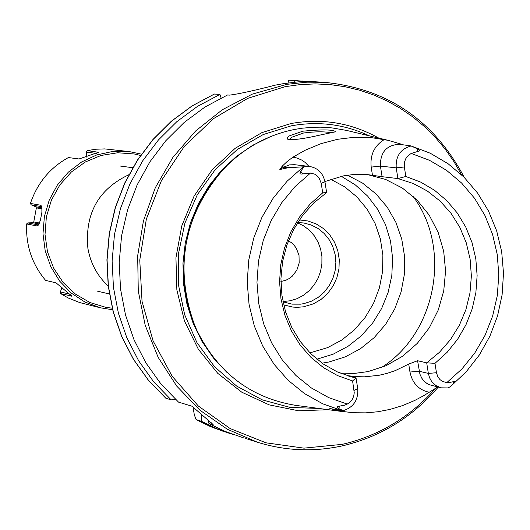 <?xml version="1.0" encoding="UTF-8"?>
<svg xmlns="http://www.w3.org/2000/svg" width="530" height="530" viewBox="0 0 530 530"><rect width="100%" height="100%" fill="white"/><g stroke="black" fill="none" stroke-linecap="round" stroke-linejoin="round"><path stroke-width="0.79" d="M289.36 135.872L302.782 131.195C322.525 129.327 333.469 129.532 335.623 131.791L319.63 135.143C303.65 138.853 293.03 140.231 287.764 139.284L287.366 137.84L289.36 135.872M331.846 132.878C324.976 131.433 315.562 131.473 303.61 132.997L291.341 137.403L289.413 139.774M243.31 437.767L225.376 431.5L209.019 423.675L213.113 424.517L192.019 406.232L178.517 402.118L160.842 383.826L145.902 362.904L134.037 339.79L125.511 314.979L120.529 289.002L119.204 262.436L121.575 235.85L127.591 209.834L137.118 184.957L149.95 161.756L165.784 140.742L184.281 122.357L205.024 106.994L227.549 94.976L229.656 95.128C238.699 93.982 253.91 90.656 275.302 85.138L282.165 83.859C297.529 81.819 305.717 80.964 306.738 81.295L324.148 82.302L307.016 82.177L287.048 84.31L252.26 94.141L222.335 109.73L195.55 131.049L172.932 157.35L155.336 187.673L143.431 220.904L137.674 255.791L138.277 291.049L145.213 325.34L158.192 357.412L176.709 386.078L200.048 410.306L227.317 429.247L257.494 442.252L245.701 438.482M324.936 181.823L321.206 183.261L322.724 192.84L326.646 192.589L324.936 181.823C323.048 173.098 317.947 167.983 309.626 166.466L288.24 167.699L279.833 169.52L282.132 166.268L286.995 161.65L292.918 157.172L305.008 150.308L320.908 143.683L337.405 139.317L354.219 137.277L371.066 137.581L388.132 140.337L346.6 130.42L332.025 127.902L320.935 127.174L313.508 127.246L302.372 128.18L294.991 129.366C269.353 134.434 246.768 146.412 227.237 165.287L218.671 174.489L210.913 184.466L204.03 195.139L198.074 206.415L193.106 218.208L189.17 230.411L186.288 242.925L184.5 255.639L183.804 268.438L184.221 281.231L185.739 293.892L188.349 306.327L192.019 318.417L196.723 330.071C217.85 372.862 250.842 397.964 295.687 405.37L296.555 405.49M384.363 139.509C374.359 145.697 369.966 154.893 371.185 167.102L380.414 166.089L396.221 167.858L404.35 166.97L405.834 176.49L397.897 178.564L413.168 183.466L427.372 191.045L440.105 201.082L451.01 213.279L459.801 227.284L466.228 242.707L470.117 259.11L471.375 276.044L469.964 293.024L465.916 309.58L459.364 325.261L450.467 339.624L439.476 352.271L426.696 362.845L428.353 373.418L419.223 371.238L409.968 372.027L408.723 364.09L417.574 360.725L426.696 362.845L434.991 363.328L436.455 372.729L428.353 373.418L429.558 377.738L431.718 381.574L435.852 385.542L440.993 387.834L448.261 387.92L450.652 386.377L454.309 382.998L455.336 381.202L449.599 382.541L446.836 382.58L461.882 368.999L474.734 353.086L485.083 335.258L492.661 315.979L497.272 295.733L498.816 275.037L497.233 254.42L492.575 234.412L484.943 215.518L474.529 198.24L461.59 183.016L446.445 170.256L429.485 160.305L411.147 153.435L419.336 150.99L419.303 150.136L417.932 149.089L410.988 145.909L399.302 144.286C386.469 145.061 380.176 152.329 380.414 166.089L382.077 176.689L366.773 174.502L352.993 174.569L343.188 175.927L324.89 181.558M354.086 390.418L357.73 388.576C358.446 399.898 353.636 407.252 343.294 410.631L338.518 408.504L337.14 406.941L338.133 406.351L344.474 405.238L347.263 404.072L350.065 402.118L352.271 399.434L353.702 396.221L354.245 392.75L352.589 380.951L337.544 375.591L323.552 367.681L310.984 357.406L300.172 345.037L291.414 330.899L284.954 315.357L280.96 298.827L279.555 281.748L280.774 264.576L284.59 247.775L290.89 231.789L299.516 217.055L310.222 203.957L322.724 192.84M342.122 410.657L341.128 411.326L329.832 408.531L342.837 410.724M280.913 281.516L285.981 280.204L289.267 278.508L292.229 276.229L296.813 270.24L299.172 262.973L299.013 255.354L296.349 248.318L294.17 245.31L291.513 242.766L288.459 240.766M378.778 138.098C351.39 122.861 322.127 117.998 290.996 123.523L261.866 132.646L235.135 148.334L212.132 169.852L194.04 196.166L181.763 225.959L175.94 257.765L176.861 289.976L184.466 320.981L198.346 349.243L217.79 373.372L241.799 392.207L269.167 404.86L298.536 410.776L328.481 409.716M340.068 373.087L354.04 373.458L367.946 371.616L386.019 365.726L402.701 356.173L417.329 343.341L429.333 327.752L438.25 310.023L443.736 290.857L445.578 271.009L443.69 251.246L438.158 232.359L429.181 215.094L417.103 200.128L402.396 188.077L385.628 179.431L367.462 174.555M322.068 363.169L329.004 361.99L345.361 356.836L360.599 348.614L374.2 337.61L385.721 324.201L394.77 308.851L401.058 292.07L404.37 274.421L404.589 256.5L401.72 238.911L395.844 222.236L387.158 207.038L375.936 193.847L362.56 183.108L347.475 175.198M316.88 359.208L333.185 354.173L347.971 346.342L361.248 335.881L372.59 323.121L381.64 308.486L388.119 292.441L391.816 275.494L392.624 258.183L390.504 241.064L385.529 224.674L377.85 209.549L367.701 196.16L355.398 184.963L341.333 176.311M283.676 304.876L292.745 307.069L297.409 307.327L303.63 306.804L313.488 303.822L321.134 299.364L327.759 293.335L333.085 286.008L336.881 277.7L338.975 268.783L339.279 259.634L337.782 250.657L334.543 242.25L329.706 234.783L323.479 228.576L316.132 223.905L307.99 220.99L299.404 219.95M283.02 301.848L291.997 304.134L300.609 304.16L303.816 303.644L311.256 301.279L318.139 297.403L324.181 292.176L329.143 285.809L332.84 278.548L335.112 270.691L335.881 262.542L335.106 254.433L332.827 246.682L329.123 239.593L324.148 233.458L318.093 228.523L311.196 224.978L303.743 222.978L297.708 222.54M282.96 301.524L290.268 300.775L297.138 298.655L303.551 295.23L309.268 290.625L314.111 285.001L317.907 278.555L320.524 271.499L321.876 264.086L321.922 256.566L320.65 249.193L318.106 242.223L314.376 235.903L309.593 230.437L303.915 226.025L297.529 222.819M411.055 145.975C400.501 148.937 395.559 156.231 396.221 167.858L397.897 178.564L382.077 176.689M408.723 364.09L395.287 370.609L387.251 373.325L379.036 375.286L364.408 376.837L356.027 376.631L346.978 375.591M341.128 411.326L353.636 412.738L365.7 412.857L377.731 411.77L389.881 409.432L402.502 405.616L414.718 400.475L423.536 395.777L437.661 387.013M404.35 166.97L404.456 162.299L405.596 158.987L407.55 156.131L411.147 153.435M434.991 363.328L447.201 352.225L457.628 339.233L466.016 324.685L472.157 308.964L475.887 292.467L477.119 275.607L475.814 258.819L472.011 242.521L465.797 227.145L457.33 213.067L446.81 200.665L434.507 190.257L420.734 182.128L405.834 176.49M436.455 372.729L437.952 377.016L440.006 379.632L442.683 381.501L446.836 382.58M402.972 144.637L388.132 140.337M347.448 130.618L346.6 130.42M321.206 183.261L319.04 177.901L316.695 175.423L314.8 174.218L310.527 173.032L301.133 174.098L299.98 173.727L300.311 171.965L303.995 166.758M347.945 375.889L356.041 377.943L352.589 380.951M326.646 192.589L313.806 202.917L302.696 215.352L293.627 229.55L286.863 245.105L282.589 261.588L280.933 278.528L281.933 295.455L285.564 311.885L291.725 327.361L300.225 341.452L310.825 353.768L323.22 363.971L337.06 371.788L351.96 377.009L356.041 377.943L357.73 388.576M175.384 399.256L171.157 399.878L165.81 398.222L148.261 380.083L133.428 359.34L121.648 336.437L113.181 311.865L108.233 286.154L106.914 259.852L109.253 233.538L115.209 207.793L124.643 183.168L137.349 160.199L153.044 139.39L171.382 121.184L191.959 105.967L214.319 94.049L219.917 94.413L221.123 97.97M219.917 94.413L197.498 106.371L176.861 121.642L158.457 139.927L142.696 160.822L129.936 183.897L120.456 208.635L114.473 234.512L112.115 260.945L113.44 287.373L118.402 313.203L126.882 337.875L138.701 360.864L153.567 381.679L171.157 399.878M209.019 423.675L207.893 419.873M302.418 81.004L302.398 81.507M201.373 414.526L201.519 421.324L217.797 429.108L234.306 434.872M294.978 82.117L294.428 80.527L288.737 80.182L288.015 82.965M302.411 81.136L294.428 80.527M201.519 421.324L196.1 419.614L194.298 414.738L193.059 407.206M140.523 155.469L134.335 153.985L117.673 152.759L101.084 155.456L85.403 161.948L71.444 171.919L59.903 184.871L51.397 200.148L46.348 216.982L45.023 234.505L47.488 251.823L53.609 268.054L63.063 282.371L75.373 294.051L89.888 302.517L105.881 307.354L112.247 308.195M141.444 154.157L129.221 151.573L112.864 151.414L96.771 154.919L81.693 161.935L68.343 172.151L57.346 185.089L49.224 200.154L44.368 216.644L42.996 233.783L45.189 250.756L50.82 266.776L59.632 281.092L71.199 293.037L84.966 302.073L100.296 307.784L112.632 309.752M38.511 224.952L36.948 225.939L26.626 223.938C25.771 245.509 32.098 264.318 45.607 280.377L56.067 282.868L71.875 296.124L60.725 293.647L68.357 298.052L79.765 302.584L100.296 307.784M60.725 293.647L60.387 291.891L62.129 287.134M26.626 223.938L27.785 222.911L32.853 222.732L33.761 221.931L36.371 207.866L35.815 206.793L31.144 204.805L30.429 203.434C37.365 182.989 50.019 167.699 68.396 157.556L79.049 158.98L98.56 152.276L87.264 150.593L86.317 152.11L86.238 157.165M129.221 151.573L104.701 148.91L95.95 149.221L87.264 150.593M36.948 225.939L37.862 225.674L38.968 224.17L40.485 219.837L41.897 212.245L41.85 206.587L40.79 205.256L30.429 203.434M38.478 224.965L27.785 222.911M39.087 223.925L32.853 222.732M39.478 223.024L33.761 221.931M42.102 208.893L36.371 207.866M41.883 206.727L31.144 204.805M42.062 207.906L35.815 206.793M96.414 153.395L86.317 152.11M70.278 294.309L60.387 291.891M108.219 286.001C97.341 275.978 90.57 263.45 87.901 248.431C84.701 213.795 98.341 189.236 128.816 174.748M309.626 166.466L294.581 164.691L289.459 164.883L283.683 167.149L279.833 169.52M282.132 166.268L283.683 167.149L288.24 167.699M453.488 381.633L453.707 383.621M438.217 387.145C412.002 417.567 379.891 437.177 341.89 445.968C313.429 452.097 285.292 450.858 257.494 442.252C285.259 450.844 313.349 452.083 341.784 445.968M461.537 174.754L453.839 161.478L445.061 148.976L435.276 137.336L424.537 126.65L412.936 116.997L400.548 108.465L387.47 101.117L373.789 95.009L359.612 90.199L345.05 86.721L330.203 84.614L315.191 83.899L300.126 84.588L285.127 86.675L247.775 98.341L213.544 118.601L184.248 146.485L161.438 180.584L146.34 219.142L139.761 260.131L142.047 301.411L153.057 340.81L172.177 376.287L198.352 406.033L230.186 428.571L266 442.815L303.955 448.142L342.135 444.372C378.824 435.912 410.034 417.176 435.759 388.165M369.35 135.852C344.533 124.252 318.497 120.913 291.255 125.835L263.224 134.541L237.42 149.427L215.081 169.832L197.273 194.808L184.877 223.183L178.484 253.605L178.418 284.617L184.659 314.727L196.895 342.519L214.518 366.674L236.658 386.085L262.257 399.858L290.102 407.418L318.875 408.444M270.38 136.694L252.658 145.293L236.241 156.562L221.5 170.262L208.774 186.103L198.352 203.725L190.469 222.746L185.301 242.74L182.963 263.258L183.519 283.841L186.938 304.028L193.152 323.373L202.003 341.446L213.298 357.843L226.767 372.219M238.493 155.376C182.896 196.796 166.605 284.782 203.679 343.36M224.031 168.54C183.459 215.279 173.747 267.723 194.894 325.89M381.03 367.774C436.395 333.45 452.229 247.947 412.824 196.08M309.904 352.861L327.639 347.62L341.751 340.055L354.365 329.925L365.064 317.576L373.504 303.432L379.394 287.956L382.554 271.665L382.879 255.096L380.348 238.811L375.041 223.342L367.138 209.204L356.882 196.888L344.619 186.798L330.76 179.292M303.412 166.778L287.141 181.161L273.195 198.14L261.959 217.267L253.751 238.023L248.789 259.852L247.205 282.165L249.047 304.352L254.261 325.817L262.688 345.984L274.103 364.315L288.174 380.328L304.531 393.604L322.717 403.8L342.241 410.677M310.527 173.032L295.038 186.62L281.761 202.685L271.062 220.798L263.231 240.474L258.488 261.177L256.971 282.344L258.706 303.398L263.648 323.764L271.651 342.89L282.497 360.274L295.879 375.439L311.421 387.993L328.706 397.619L347.263 404.072M214.484 94.015L192.145 105.92L171.581 121.138L153.243 139.344L137.542 160.159L124.822 183.141L115.381 207.78L109.418 233.551L107.073 259.885L108.392 286.207L113.341 311.938L121.794 336.517L133.573 359.419L148.393 380.149L165.923 398.282M196.179 419.647L212.404 427.405L230.477 433.712M295.859 80.606L288.737 80.182M211.424 424.437L211.106 422.483M351.96 376.909L351.854 376.227M339.882 406.152L338.518 408.504M409.968 372.027C412.313 383.236 418.733 389.981 429.227 392.266M440.993 387.834L429.148 384.661L426.683 383.296L423.477 380.467L421.754 378.142L419.912 374.14L417.574 360.725M300.729 171.309L302.862 173.714M308.957 166.387L305.154 162.432L301.808 160.106L296.86 157.98L292.918 157.172M371.185 167.102L372.444 175.105M417.156 148.665L417.673 151.355M399.587 143.517L400.342 144.385M41.89 206.74L40.79 205.256M97.646 152.865L98.063 151.958M71.232 295.243L71.298 296.243M132.719 167.719L120.297 166.042M344.639 411.856L295.687 405.37M450.652 386.377L466.148 371.868L479.332 355.001L489.872 336.219L497.531 315.986L502.109 294.799L503.5 273.188L501.671 251.677L496.65 230.815L488.561 211.106L477.583 193.052L463.975 177.119L448.069 163.724L430.261 153.223L410.988 145.909M225.038 431.996L210.297 426.524L196.1 419.614M464.313 177.457C433.858 120.164 387.132 88.444 324.148 82.302M109.346 293.964L97.149 291.083"/></g></svg>
